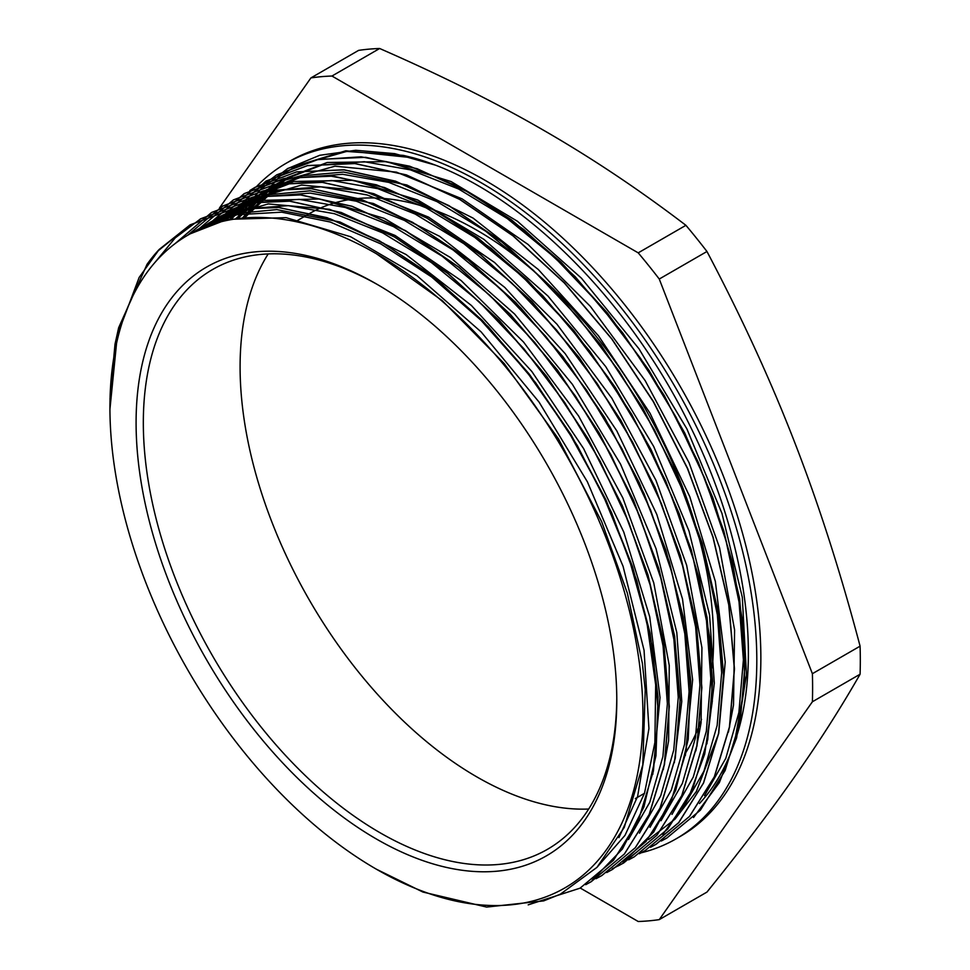 <?xml version="1.0" encoding="UTF-8"?>
<svg xmlns="http://www.w3.org/2000/svg" width="970" height="970" viewBox="0 0 970 970"><rect width="100%" height="100%" fill="white"/><g stroke="black" fill="none" stroke-linecap="round" stroke-linejoin="round"><path stroke-width="1.45" d="M616.774 698.157A334.783 193.285 60 0 1 547.444 849.332A334.783 193.285 60 0 1 212.66 656.047A334.783 193.285 60 0 1 212.672 269.478A334.783 193.285 60 0 1 378.264 285.022M616.787 700.255A339.9 196.243 -120 0 0 376.445 283.967A339.9 196.243 -120 0 0 136.091 422.726A339.9 196.243 -120 0 0 376.433 839.026A339.9 196.243 -120 0 0 616.787 700.255M295.608 221.584L309.43 213.606A334.783 193.285 60 0 1 567.414 303.307A334.783 193.285 60 0 1 713.544 640.212A334.783 193.285 60 0 1 712.271 667.784M701.504 719.328A334.783 193.285 60 0 1 685.972 752.32M588.681 809.029A334.783 193.285 60 0 1 309.43 600.188A334.783 193.285 60 0 1 268.193 253.922M376.433 253.764A376.893 217.595 60 0 1 642.94 715.363A376.893 217.595 60 0 1 376.433 869.229A376.893 217.595 60 0 1 145.633 582.109A376.893 217.595 60 0 1 187.986 235.092A376.893 217.595 60 0 1 376.433 253.764L442.332 300.7L504.206 363.556L558.441 438.828L601.667 521.666L627.335 593.106L642.37 663.213L645.22 689.888L642.807 764.869L624.244 827.471L596.962 867.362L560.333 894.207L543.685 900.887L486.6 907.071L422.944 892.06L376.433 869.229M109.962 399.022L115.006 344.192L118.655 327.69L146.967 264.483M146.943 264.458A384.69 222.094 60 0 1 159.238 249.399L139.171 277.42L117.37 335.099L109.937 409.158M580.266 888.047L638.212 921.5A463.199 267.429 60 0 0 659.26 919.621L812.387 701.771L860.087 674.223C840.469 708.488 818.656 742.644 794.672 776.715C770.823 810.714 741.577 849.162 706.96 892.085L659.26 919.621M812.387 673.701L659.26 279.033L706.96 251.497C741.577 317.069 770.823 380.701 794.672 442.393C818.656 504.012 840.469 571.936 860.087 646.165L812.387 673.701A463.199 267.429 60 0 1 812.387 701.771M638.212 252.855L331.958 76.036L379.658 48.5C441.399 75.49 496.155 102.808 543.928 130.477C591.846 158.061 639.169 189.671 685.911 225.319L638.212 252.855A463.199 267.429 60 0 1 659.26 279.033M379.658 48.5A463.199 267.429 60 0 0 358.609 50.379L310.909 77.915A463.199 267.429 60 0 1 331.958 76.036M310.909 77.915L219.462 208.016M256.504 186.579A390.013 225.173 60 0 1 286.029 163.348L290.078 161.008A390.013 225.173 60 0 1 590.621 265.501A390.013 225.173 60 0 1 760.856 657.987A390.013 225.173 60 0 1 680.091 836.528L676.029 838.868A390.013 225.173 60 0 1 641.073 852.836M159.238 249.411L189.914 225.016L231.442 209.508L278.827 207.495L330.2 218.844L383.599 243.252L437.009 279.76L488.383 326.854L535.731 382.871L577.308 445.533L611.476 512.439L636.926 581.078L652.786 648.748L658.315 712.817L653.44 770.907L638.308 820.693L613.489 860.269L580.036 888.18L528.189 904.852M154.084 263.476L175.218 237.905L200.766 218.735L242.342 203.276L289.678 201.178L341.064 212.624L394.475 236.983L447.861 273.479L499.235 320.633L546.607 376.578L588.147 439.264L622.34 506.195L647.802 574.798L663.613 642.467L669.215 706.572L664.28 764.615L649.172 814.436L624.365 854.012L590.863 881.863L585.722 884.688M174.867 243.809L211.606 212.43L253.182 197.019L300.554 194.934L351.904 206.307L405.327 230.751L458.737 267.187L510.087 314.353L557.471 370.334L599.024 432.984L633.168 499.926L658.678 568.553L674.465 636.199L680.043 700.316L675.168 758.382L660 808.131L635.229 847.78L601.727 875.607L596.15 878.626M187.513 235.37L222.494 206.21L264.022 190.702L311.406 188.689L362.768 200.038L416.166 224.446L469.577 260.954L520.951 308.048L568.299 364.065L609.887 426.727L644.044 493.645L669.506 562.273L685.366 629.942L690.882 694.011L686.02 752.102L670.888 801.887L646.056 841.463L612.603 869.375L606.784 872.539M197.444 230.157L233.346 199.929L274.91 184.47L322.258 182.372L373.632 193.818L427.042 218.177L480.441 254.673L531.815 301.828L579.187 357.772L620.715 420.459L654.92 487.389L680.37 555.992L696.181 623.661L701.783 687.779L696.848 745.809L681.74 795.63L656.945 835.206L623.431 863.057L618.29 865.883M206.295 226.41L244.173 193.624L285.75 178.213L333.122 176.128L384.484 187.501L437.894 211.945L491.305 248.381L542.654 295.547L590.039 351.528L631.603 414.178L665.747 481.12L691.258 549.747L707.045 617.393L712.611 681.51L707.748 739.577L692.568 789.337L667.796 828.974L634.295 856.801L628.705 859.832M214.358 223.633L255.061 187.404L296.59 171.896L343.974 169.883L395.348 181.244L448.734 205.64L502.157 242.148L553.53 289.242L600.879 345.259L642.455 407.921L676.611 474.839L702.074 543.467L717.933 611.136L723.462 675.205L718.588 733.296L703.456 783.081L678.636 822.657L645.171 850.569L639.375 853.721M222.215 221.487L265.913 181.123L307.478 165.664L354.826 163.566L406.212 175.012L459.61 199.371L513.009 235.868L564.382 283.022L611.755 338.966L653.295 401.653L687.487 468.583L712.95 537.186L728.749 604.856L734.351 668.973L729.428 727.003L714.308 776.824L689.512 816.4L656.011 844.252L650.87 847.077M229.951 219.85L251.157 194.158L276.753 174.818L318.33 159.407L365.702 157.322L417.051 168.695L470.462 193.139L523.873 229.575L575.234 276.741L622.607 332.734L664.171 395.372L698.315 462.314L723.826 530.942L739.613 598.587L745.178 662.704L740.316 720.771L725.136 770.532L700.376 810.168L666.875 837.995L661.273 841.038M237.529 218.674L259.948 189.902L287.629 168.598L319.761 155.285L355.723 150.277L394.681 153.636L435.663 165.203C530.505 201.53 631.749 305.453 690.664 427.152C746.172 539.15 763.499 662.073 734.496 742.535L746.488 675.181L742.305 597.253L721.971 513.421L686.881 428.873L639.012 348.836L581.406 278.16L517.459 221.281L451.111 181.56L386.387 161.626L327.193 162.499L287.981 177.389L244.404 217.959M728.421 732.12L733.514 705.02L734.593 630.015L719.534 547.577L689.052 462.69L645.147 380.592L590.354 306.362L528.08 244.464L462.084 198.85L396.366 172.126L334.965 166.185L281.555 181.16L277.093 183.621L237.686 218.65L260.093 189.829L287.75 168.465L345.805 150.774L413.378 157.831A384.69 222.094 60 0 1 435.663 165.227M157.613 251.254L190.035 224.882L230.69 209.665L276.899 207.18L327.036 217.668L379.258 240.681L431.638 275.286L482.248 320.367L529.28 374.105L570.966 434.572L605.789 499.562L632.549 566.625L650.143 633.289L658.048 697.127L655.962 755.751L643.898 806.967L622.437 848.98L592.27 880.105M200.075 219.147L242.451 203.166L289.836 201.142L341.197 212.478L394.596 236.922L448.019 273.407L499.38 320.512L546.728 376.518L588.317 439.167L622.461 506.097L647.936 574.725L663.783 642.395L669.312 706.475L664.462 764.566L649.306 814.327L624.486 853.915L591.033 881.827M211.618 212.454L253.34 196.91L300.688 194.837L352.074 206.27L405.472 230.617L458.871 267.138L510.244 314.268L557.604 370.225L599.145 432.911L633.349 499.841L658.788 568.444L674.623 636.126L680.2 700.219L675.278 758.261L660.182 808.083L635.362 847.647L601.873 875.522L596.065 878.687M222.603 206.076L263.404 190.835L309.794 188.41L360.112 199.02L412.517 222.263L465.054 257.147L515.785 302.531L562.867 356.633L604.553 417.427L639.279 482.72L665.844 550.026L683.183 616.847L690.725 680.746L688.227 739.298L675.69 790.307L653.719 831.969L623.043 862.621M233.491 199.856L275.019 184.348L322.404 182.336L373.777 193.685L427.164 218.104L480.587 254.601L531.96 301.694L579.308 357.712L620.885 420.374L655.041 487.292L680.503 555.919L696.363 623.589L701.88 687.669L697.018 745.76L681.886 795.533L657.066 835.109L623.601 863.021L612.3 868.805M206.319 226.398L244.343 193.588L283.604 178.601L328.127 175.606L376.469 184.821L426.909 205.749L477.713 237.771L527.183 279.784L573.585 330.224L615.307 387.466L650.979 449.462L679.352 514.039L699.382 579.005L710.537 642.116L712.319 701.128L704.705 754.042L688.033 799.05L662.789 834.467M249.811 190.556L255.183 187.271L296.759 171.86L344.132 169.774L395.481 181.147L448.892 205.591L502.314 242.027L553.664 289.193L601.036 345.187L642.601 407.824L676.745 474.779L702.256 543.394L718.043 611.039L723.608 675.156L718.746 733.223L703.565 782.984L678.806 822.621L645.305 850.447L639.897 853.382M222.288 221.463L266.059 181.05L307.599 165.543L354.984 163.53L406.345 174.891L459.744 199.286L513.154 235.795L564.528 282.9L611.876 338.906L653.453 401.568L687.621 468.486L713.071 537.113L728.931 604.783L734.46 668.863L729.586 726.942L714.466 776.727L689.634 816.303L656.181 844.215L650.518 847.295M276.765 174.842L316.341 159.759L361.07 156.813L409.619 166.185L460.277 187.368L511.275 219.681L560.878 262.07L607.365 312.91L649.1 370.528L684.662 432.887L712.865 497.78L732.629 562.964L743.396 626.183L744.742 685.172L736.594 737.903L719.364 782.584L693.538 817.528M666.875 838.007L661.334 840.99M648.566 839.559L674.999 819.153L696.339 791.532L718.685 733.465L725.22 662.013L715.351 581.454L689.84 496.81L650.045 413.244L598.526 335.85L538.289 269.49L473.081 218.092L406.842 184.991L343.574 172.042L302.567 175.728L266.265 189.914L240.996 208.914L230.981 219.656M706.9 743.881L714.332 683.135L709.555 614.919L689.003 531.039L653.719 446.527L605.704 366.587L547.977 296.068L483.969 239.408L417.621 199.941L352.947 180.299L293.861 181.463L255.413 196.195L224.567 220.942M695.854 750.901L701.067 722.856L701.928 647.717L686.639 565.207L655.962 480.332L611.888 398.306L556.962 324.222L494.615 262.518L428.594 217.147L362.913 190.714L301.597 185.052L248.32 200.317L218.286 222.494M685.341 755.594L692.628 679.764L682.528 599.108L656.811 514.439L616.835 430.922L565.17 353.65L504.837 287.472L439.592 236.304L373.365 203.482L310.157 190.811L269.624 194.618L233.685 208.72L212.042 224.373M674.32 762.735L681.777 701.443L676.805 632.598L656.035 548.668L620.57 464.181L572.397 384.35L514.561 313.989L450.492 257.547L384.132 218.347L319.518 198.971L260.53 200.426L222.833 215L206.222 226.434M663.286 769.671L668.621 740.704L669.251 665.42L653.744 582.837L622.861 497.974L578.617 416.021L523.57 342.07L461.15 280.572L395.093 235.455L329.448 209.29L268.229 203.93L215.073 219.475L200.244 228.884M652.786 774.375L660.024 697.503L649.706 616.762L623.771 532.057L583.613 448.601L531.815 371.462L471.396 305.465L406.103 254.528L339.888 221.972L276.753 209.593L236.668 213.509L201.117 227.538L194.643 231.515M618.933 837.619L637.617 796.443L648.93 728.555L644.056 650.264L623.067 566.298L587.408 481.835L539.077 402.101L481.132 331.91L417.003 275.686L350.643 236.741L286.077 217.656L227.198 219.402L190.265 233.806M242.367 218.129L279.978 176.164L296.905 165.664L346.617 151.429L403.447 155.394L413.378 157.831M192.46 232.642L197.48 229.587L236.874 214.758L281.639 212.163L330.188 222.009L380.81 243.906L431.65 276.971L480.877 320.161L526.783 371.789L567.668 430.001L602.079 492.748L628.839 557.689L646.893 622.497L655.671 684.844L654.895 742.462L644.492 793.23L624.983 835.388L596.999 867.313M198.523 229.66L208.356 223.355L245.846 208.841L288.357 205.652L334.456 213.715L382.629 232.885L431.323 262.518L478.95 301.524L523.885 348.727L564.722 402.538L600.127 461.114L628.863 522.575L650.094 584.886L663.08 645.959L667.36 703.771L662.91 756.479L649.791 802.226L628.463 839.547M204.149 227.247L219.22 217.098L256.71 202.597L299.184 199.335L345.284 207.483L393.444 226.592L442.114 256.177L489.717 295.219L534.676 342.361L575.489 396.124L610.882 454.712L639.691 516.137L660.873 578.411L673.895 639.497L678.248 697.309L673.762 749.968L660.728 795.788L639.46 833.145M210.09 225.028L230.048 210.781L267.599 196.34L310.133 193.091L356.233 201.19L404.466 220.445L453.184 250.042L500.799 289.133L545.77 336.408L586.632 390.219L621.976 448.867L650.724 510.39L671.931 572.712L684.82 633.798L689.088 691.646L684.553 744.293L671.337 790.004L649.985 827.337M216.237 223.076L240.936 204.549L278.414 190.035L320.924 186.846L367.024 194.921L415.196 214.067L463.89 243.7L511.505 282.719L556.453 329.909L597.278 383.708L632.695 442.284L661.431 503.745L682.65 566.056L695.648 627.129L699.928 684.941L695.478 737.636L682.371 783.396L661.043 820.717M222.373 221.439L251.788 198.28L289.302 183.803L331.764 180.529L377.863 188.677L426.048 207.81L474.718 237.383L522.321 276.45L567.292 323.604L608.105 377.366L643.486 435.966L672.283 497.404L693.477 559.678L706.475 620.764L710.828 678.6L706.33 731.247L693.259 777.055L671.992 814.412M228.884 220.044L262.615 191.975L300.166 177.534L342.689 174.297L388.8 182.384L437.009 201.627L485.727 231.224L533.342 270.303L578.302 317.566L619.175 371.377L654.52 430.013L683.268 491.523L704.487 553.846L717.376 614.919L721.656 672.768L717.145 725.427L703.929 771.138L682.589 808.471M235.395 218.965L273.504 185.755L277.117 183.645M242.16 218.153L284.356 179.474L321.87 165.009L364.344 161.723L410.455 169.871L458.64 189.029L507.322 218.589L554.913 257.668L599.884 304.835L640.709 358.609L676.078 417.209L704.887 478.659L726.069 540.945L739.043 602.03L743.396 659.867L738.885 712.513L725.803 758.31L704.523 795.667M734.496 742.535A376.893 217.595 60 0 1 699.455 803.536M860.087 646.165A463.199 267.429 60 0 1 860.087 674.223M685.911 225.319A463.199 267.429 60 0 1 706.96 251.497M286.029 163.348A390.013 225.173 60 0 1 586.571 267.841A390.013 225.173 60 0 1 756.806 660.327A390.013 225.173 60 0 1 676.029 838.868M635.314 798.601L644.201 793.472M187.986 235.092L190.253 233.794M197.492 229.611L201.117 227.526M208.344 223.342L211.969 221.257M219.208 217.074L222.821 214.988M230.06 210.805L233.685 208.72M240.924 204.537L244.537 202.451M251.776 198.268L255.401 196.183M262.64 191.999L266.253 189.914M284.356 179.462L287.969 177.377"/></g></svg>
